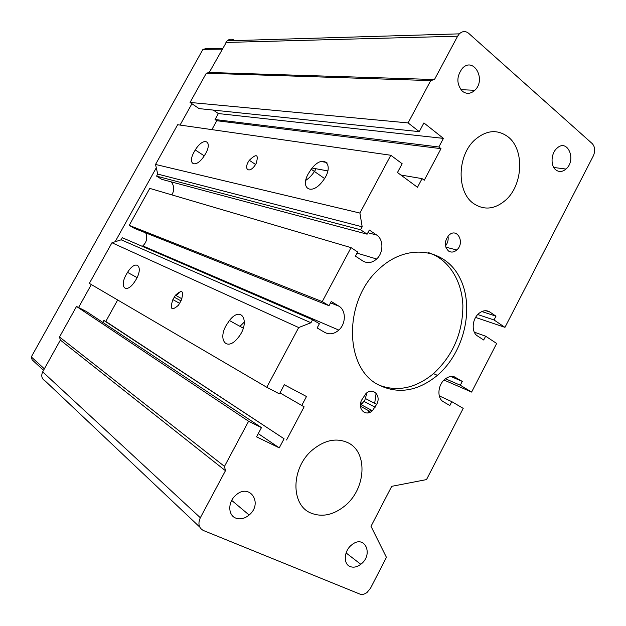 <?xml version="1.0" encoding="UTF-8"?>
<svg xmlns="http://www.w3.org/2000/svg" width="626" height="626" viewBox="0 0 626 626"><rect width="100%" height="100%" fill="white"/><g stroke="black" fill="none" stroke-linecap="round" stroke-linejoin="round"><path stroke-width="0.94" d="M230 284.141L230.971 283.774M258.264 433.63L279.251 447.864L256.55 436.838L261.472 427.613L86.396 311.505L76.513 306.45L59.509 336.999L60.354 340.09L42.678 371.86C40.909 375.897 41.762 378.949 45.244 381.031L199.71 527.029M117.672 299.971L105.802 321.435L103.885 320.457L102.813 322.39M111.96 242.755L89.346 283.39L266.77 387.275L298.696 327.555L111.96 242.755L121.186 239.805L122.336 237.739L312.577 319.73L319.393 323.736L317.147 327.954L324.871 332.469C329.55 334.847 334.198 334.049 338.815 330.09C346.108 323.697 346.178 310.23 338.869 306.153L330.512 302.882M145.686 232.872C147.697 237.77 146.742 242.121 142.814 245.908L142.274 246.331M329.002 305.707L322.249 301.615L351.053 247.638L149.763 188.387L129.214 225.36L134.527 228.435L329.002 305.707L331.24 301.505L338.869 306.153M171.242 181.884C174.318 185.945 174.513 190.281 171.837 194.889M367.118 234.179L360.592 229.773L362.18 226.8L359.911 213.059L390.812 155.256L177.643 124.723L155.538 164.45L157.713 174.083L156.578 176.125L161.774 179.349L367.118 234.179L369.324 230.039L376.695 235.047L367.892 232.723M213.325 110.098L218.341 113.556L215.039 119.527L216.792 120.724L211.87 129.621M234.492 40.385C231.956 38.71 229.515 38.859 227.175 40.823L209.217 72.475L206.314 73.211L190.046 102.437L199.068 108.603L419.256 131.648L423.896 122.931L443.419 138.385L218.341 113.556M359.911 213.059L155.538 164.45M256.144 163.519L255.009 165.334C248.89 174.239 243.091 168.84 249.32 160.287C256.59 153.26 258.867 154.34 256.144 163.519M194.31 151.586L195.273 149.966C203.998 135.576 213.935 141.194 204.366 155.647C195.985 169.02 186.634 164.771 194.31 151.586M308.375 173.598L311.216 169.239C323.548 152.423 335.841 165.061 322.312 181.642C311.474 195.805 299.791 188.395 308.375 173.598M172.862 299.619L175.436 295.222C182.346 289.04 184.24 290.855 181.117 300.676L178.441 305.238C171.54 311.232 169.677 309.354 172.862 299.619L179.654 303.344M226.182 325.379L229.437 320.512C241.965 304.314 251.12 322.844 237.559 338.361C226.87 351.515 217.621 340.137 226.182 325.379M126.429 274.227L127.54 272.373C136.491 257.889 144.583 267.099 134.872 281.418C126.421 294.619 118.705 287.475 126.429 274.227M60.354 340.09L225.454 470.713L200.328 517.741C197.761 523.68 198.778 527.929 203.364 530.488L359.747 594.035C362.063 594.872 364.496 594.34 367.047 592.454L370.537 588.205L386.438 557.351L370.999 526.317L391.719 486.332L426.509 479.594L463.209 408.379L451.808 401.665L439.28 395.898M368.62 410.687L367.9 412.886M368.166 412.839L370.928 409.889M374.677 403.308L376.124 393.245M475.588 317.445L504.963 327.351L593.315 155.921C595.443 150.936 595.068 146.82 592.204 143.573L468.592 33.256C465.501 30.83 462.411 31.034 459.32 33.851L457.622 36.198L225.916 42.451M473.436 203.442C456.628 191.963 457.035 155.89 474.61 140.067C486.253 130.005 497.474 128.979 508.265 137.008C524.752 149.833 522.984 185.202 505.534 200.234C494.712 209.428 484.015 210.5 473.436 203.442C456.628 191.963 457.035 155.89 474.61 140.067C486.253 130.005 497.474 128.979 508.265 137.008C524.752 149.833 522.984 185.202 505.534 200.234C494.712 209.428 484.015 210.5 473.436 203.442M311.059 513.109C290.409 505.182 290.949 467.63 312.491 449.906C324.745 439.953 336.561 437.566 347.954 442.731C368.315 452.168 365.991 489.344 344.48 506.191C333.204 515.096 322.061 517.405 311.059 513.109C290.409 505.182 290.949 467.63 312.491 449.906C324.745 439.953 336.561 437.566 347.954 442.731C368.315 452.168 365.991 489.344 344.48 506.191C333.204 515.096 322.061 517.405 311.059 513.109M504.963 327.351L494.024 319.964L477.748 314.549M481.832 311.552L495.98 316.177L494.024 319.964M495.98 316.177L489.876 312.022L485.839 310.715M444.022 380.045L471.613 392.072L496.668 343.463L485.635 336.201L483.671 339.996L477.489 335.959C471.214 332.304 471.957 319.111 478.804 313.524C482.669 310.394 486.363 309.893 489.876 312.022M485.635 336.201L474.305 332.156M471.613 392.072L460.306 385.225L445.462 378.793M460.306 385.225L462.285 381.398L450.806 376.492M462.285 381.398L453.936 376.68M451.808 401.665L449.82 405.507L443.427 401.775C436.862 398.394 437.644 385.037 444.812 379.317C448.709 376.218 452.426 375.623 455.963 377.548M225.454 470.713L224.476 466.386L59.509 336.999M224.476 466.386L248.6 421.259L76.513 306.45M261.472 427.613L248.6 421.259M279.251 447.864L284.079 438.763L103.885 320.457M105.802 321.435L284.079 438.763M286.544 439.984L304.126 406.822L279.971 392.909M301.693 405.546L306.482 396.524L284.321 384.747L279.439 393.903L266.77 387.275M121.186 239.805L310.965 322.75L298.696 327.555M310.965 322.75L312.577 319.73M322.249 301.615L129.214 225.36M351.053 247.638L357.642 251.973L355.419 256.136L362.884 261.011C367.501 263.64 372.087 262.975 376.641 259.007C383.605 252.787 383.675 239.422 376.695 235.047M360.592 229.773L156.578 176.125M362.18 226.8L157.713 174.083M216.792 120.724L441.001 148.659L424.248 180.249L422.073 178.621L417.479 187.284L397.471 172.51L402.15 163.73L390.812 155.256M327.828 170.914L312.178 168.05M422.073 178.621L400.883 175.03M326.905 162.494L321.013 161.5M441.001 148.659L438.857 146.985L215.039 119.527M438.857 146.985L443.419 138.385M419.256 131.648L408.097 122.923L190.046 102.437M408.097 122.923L430.719 80.605L206.314 73.211M209.217 72.475L434.467 79.525L430.719 80.605M434.467 79.525L457.622 36.198M244.492 321.913L239.961 326.349M180.851 291.262L176.172 295.628M316.052 168.762L314.886 170.781C312.241 174.936 309.213 178.12 305.809 180.335M555.739 169.826C550.364 165.718 550.982 153.378 556.874 148.315C567.461 137.986 576.882 159.935 565.974 169.059C562.43 172.017 559.018 172.275 555.739 169.826M360.388 405.687L364.872 400.053L362.196 403.465L360.404 404.709M445.469 245.932C447.754 243.037 448.599 239.789 448.005 236.182M378.996 385.147C397.573 392.072 415.742 388.23 433.497 373.636C452.958 355.521 462.747 332.883 462.88 305.715C462.058 280.706 448.67 259.211 428.52 252.638M364.872 400.053L366.977 392.745M462.364 91.239C456.393 84.111 456.393 76.466 462.379 68.304C473.616 56.317 486.527 79.635 474.829 90.285C470.674 93.994 466.526 94.307 462.364 91.239M376.664 404.333L372.439 410.687C365.529 417.268 356.804 408.543 361.789 399.85L365.96 393.535C372.971 386.845 381.617 395.718 376.664 404.333L365.615 398.637M378.347 384.779C344.057 367.924 343.447 300.417 379.004 269.055C406.861 242.567 445.415 248.389 459.907 278.077C474.876 307.374 464.281 352.415 437.425 375.334C417.738 391.375 398.042 394.521 378.347 384.779M448.49 251.01C444.155 246.331 444.296 241.065 448.928 235.204C457.168 227.105 465.321 242.708 456.777 249.977C453.96 252.348 451.197 252.693 448.49 251.01M350.145 566.561C343.032 564.01 343.94 550.763 351.679 544.91C364.606 533.915 374.035 554.456 360.795 564.284C357.102 567.07 353.557 567.829 350.145 566.561M235.697 518.07C227.856 515.182 227.809 501.927 235.689 495.322C249.547 482.349 263.499 503.304 249.14 515.018C244.664 518.688 240.181 519.705 235.697 518.07M229.632 283.195L229.288 283.828M78.571 307.499L91.333 284.556M115.153 241.73L156.289 167.784M180.053 125.067L191.924 103.72M222.214 49.11L202.934 49.384L31.3 356.922L32.114 359.793L43.546 370.295M31.3 356.922L44.36 368.831M202.934 49.384L205.641 48.734L222.566 48.468M174.216 297.154L181 300.887M200.328 517.741L42.678 371.86M375.154 407.213L364.129 401.469M249.32 160.287L255.572 164.489M175.436 295.222L181.994 298.845M243.279 328.188L229.437 320.512M369.731 411.298L360.412 406.211M338.815 330.09L142.814 245.908M376.641 259.007L357.023 253.123M459.32 33.851L227.175 40.823M137.039 277.592L127.54 272.373M195.273 149.966L204.24 155.843M565.974 169.059L553.775 167.471M362.196 403.465L360.709 402.682M474.829 90.285L460.853 89.674M437.425 375.334L433.497 373.636M372.439 410.687L361.445 404.881M456.777 249.977L445.79 247.16M360.795 564.284L346.084 552.946M249.14 515.018L231.698 500.401M324.518 178.496L311.216 169.239"/></g></svg>
